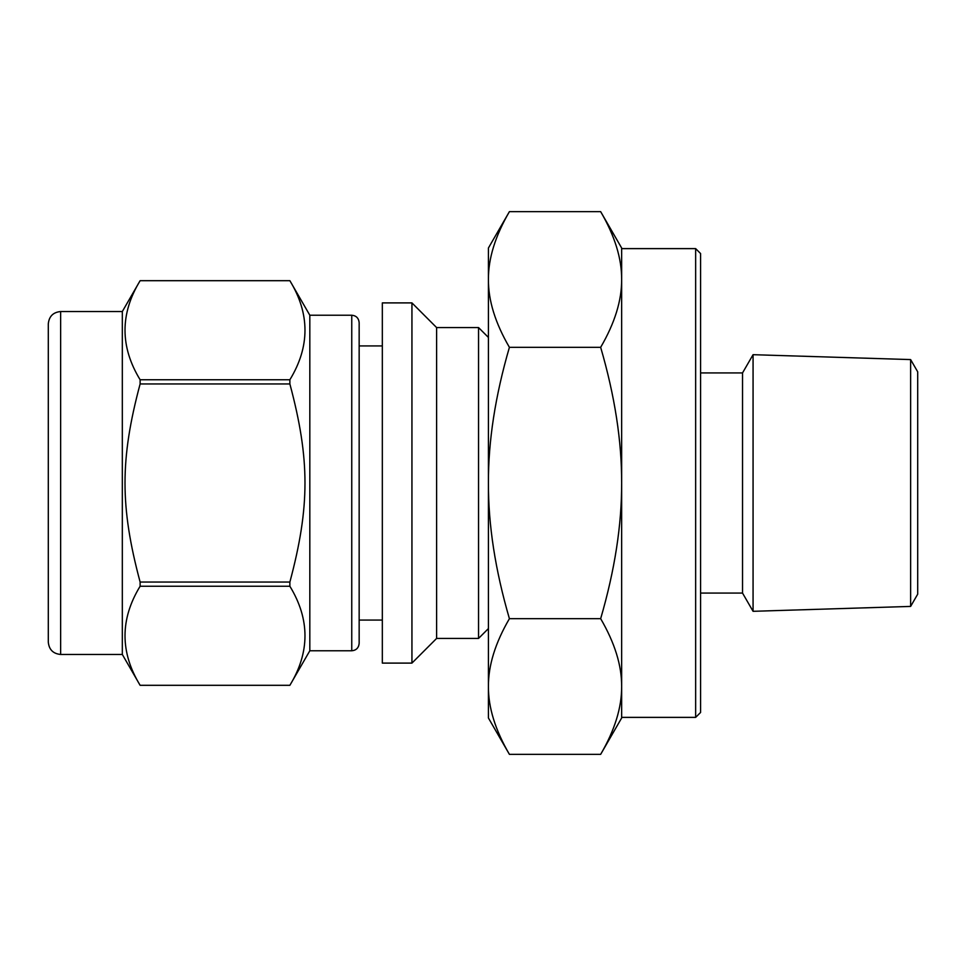 <?xml version="1.0" encoding="UTF-8"?>
<svg xmlns="http://www.w3.org/2000/svg" width="966" height="966" viewBox="0 0 966 966"><rect width="100%" height="100%" fill="white"/><g stroke="black" fill="none" stroke-linecap="round" stroke-linejoin="round"><path stroke-width="1.45" d="M140.118 379.759C119.977 346.746 119.977 313.721 140.118 280.708L289.872 280.708C310.014 313.721 310.014 346.746 289.872 379.759L140.118 379.759L140.118 383.949L289.872 383.949C310.014 459.236 310.014 506.764 289.872 582.051L140.118 582.051C119.977 506.764 119.977 459.236 140.118 383.949M60.641 311.535L122.32 311.535L140.118 280.695L289.872 280.695L309.82 315.23L309.82 650.77L289.872 685.305L140.118 685.305C119.977 652.279 119.977 619.254 140.118 586.241L289.872 586.241C310.014 619.254 310.014 652.279 289.872 685.292L140.118 685.305L122.32 654.465L60.641 654.465C53.142 653.74 49.037 649.623 48.3 642.124L48.3 323.876C49.037 316.377 53.142 312.26 60.641 311.535L60.641 654.465M289.872 379.759L289.872 383.949M289.872 582.051L289.872 586.241M140.118 582.051L140.118 586.241M382.331 302.901L382.331 663.099L411.939 663.099L411.939 302.901L382.331 302.901M411.939 302.901L436.608 327.571L436.608 638.429L411.939 663.099M436.608 327.571L478.544 327.571L478.544 638.429L436.608 638.429M488.422 628.564L478.544 638.429M122.32 311.535L122.32 654.465M309.82 315.23L351.757 315.23L351.757 650.77L309.82 650.77M382.331 620.075L359.159 620.075L359.159 322.632L359.159 643.368C358.676 647.896 356.212 650.372 351.757 650.77M600.659 347.325C614.799 395.867 621.79 441.088 621.645 483C621.79 524.912 614.799 570.133 600.659 618.675L509.408 618.675C495.268 570.133 488.265 524.912 488.422 483C488.265 441.088 495.268 395.867 509.408 347.325C495.268 323.055 488.265 300.438 488.422 279.488C488.265 258.538 495.268 235.921 509.408 211.651L600.659 211.651C614.799 235.921 621.79 258.538 621.645 279.488C621.79 300.438 614.799 323.055 600.659 347.325L509.408 347.325M600.659 618.675C614.799 642.945 621.79 665.562 621.645 686.512C621.79 707.462 614.799 730.079 600.659 754.349L509.408 754.349C495.268 730.079 488.265 707.462 488.422 686.512C488.265 665.562 495.268 642.945 509.408 618.675M600.659 211.651L621.645 248.008L621.645 717.992L600.659 754.349M509.408 211.651L488.422 248.008L488.422 717.992L509.408 754.349M621.645 248.624L621.645 717.376L695.653 717.376L695.653 248.624L621.645 248.624M695.653 248.624L700.592 253.551L700.592 712.449L695.653 717.376M700.592 372.924L742.528 372.924L742.528 593.076L700.592 593.076M742.528 372.924L753.069 354.691L753.069 611.309L742.528 593.076M910.624 606.419L917.7 594.175L917.7 371.825L910.624 359.581L910.624 606.419L753.069 611.309M488.422 337.436L478.544 327.571M351.757 315.23C356.212 315.628 358.676 318.104 359.159 322.632M359.159 345.925L382.331 345.925M910.624 359.581L753.069 354.691"/></g></svg>
